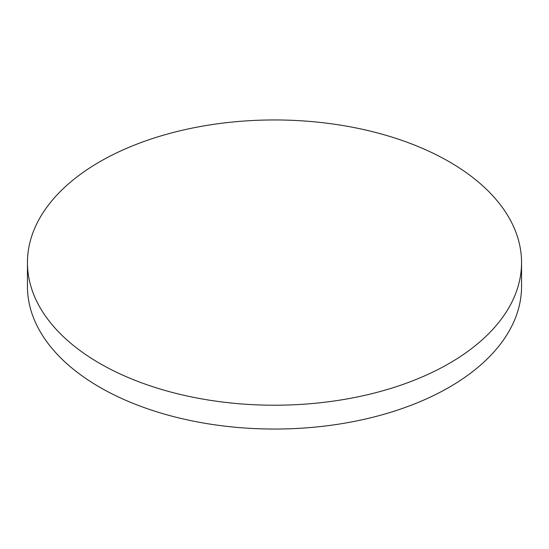 <?xml version="1.0" encoding="UTF-8"?>
<svg xmlns="http://www.w3.org/2000/svg" width="549" height="549" viewBox="0 0 549 549"><rect width="100%" height="100%" fill="white"/><g stroke="black" fill="none" stroke-linecap="round" stroke-linejoin="round"><path stroke-width="0.82" d="M99.808 363.445A247.05 142.63 0 0 0 369.045 394.36A247.05 142.63 0 0 0 521.55 262.587A247.05 142.63 0 0 0 449.192 161.729A247.05 142.63 0 0 0 179.955 130.813A247.05 142.63 0 0 0 27.45 262.587A247.05 142.63 0 0 0 99.808 363.445M27.45 262.587L27.45 286.413A247.05 142.63 0 0 0 99.808 387.271A247.05 142.63 0 0 0 369.045 418.187A247.05 142.63 0 0 0 521.55 286.413L521.55 262.587"/></g></svg>
